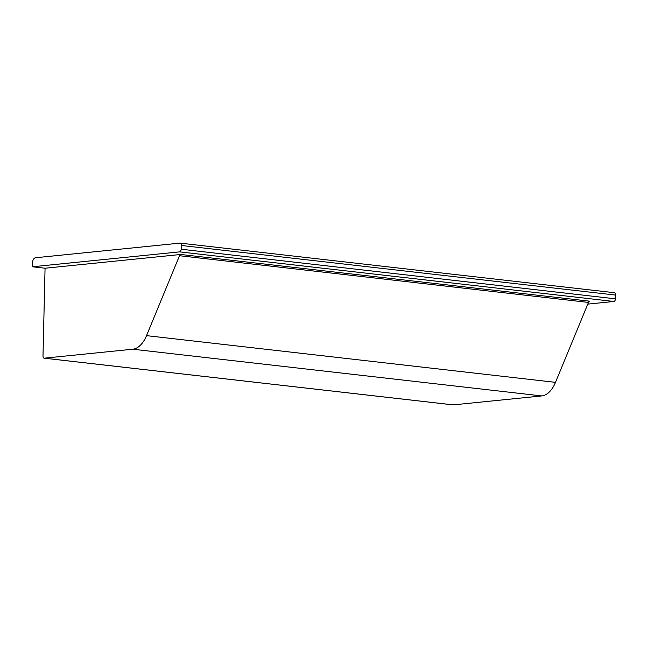 <?xml version="1.0" encoding="UTF-8"?>
<svg xmlns="http://www.w3.org/2000/svg" width="648" height="648" viewBox="0 0 648 648"><rect width="100%" height="100%" fill="white"/><g stroke="black" fill="none" stroke-linecap="round" stroke-linejoin="round"><path stroke-width="0.97" d="M44.331 358.174L132.783 349.215L541.76 395.928L453.3 404.879L44.331 358.174A2.519 1.426 96.5 0 1 44.153 358.174A2.519 1.426 96.5 0 1 42.995 355.906L45.06 268.223L180.76 254.478A2.519 1.426 96.5 0 0 179.512 255.717L146.521 335.64A27.678 15.706 96.5 0 1 132.783 349.215M541.76 395.928A27.678 15.706 -83.5 0 0 555.49 382.352L146.521 335.64M180.76 254.478L589.737 301.19A2.519 1.426 -83.5 0 0 588.481 302.422L555.49 382.352M45.06 268.223L32.4 266.774L179.593 251.87L613.883 301.474L587.785 304.115M615.6 295.075L615.438 298.825L181.148 249.221L181.31 245.471L615.6 295.075A2.519 1.426 -83.5 0 0 614.442 292.718L180.152 243.121A2.519 1.426 96.5 0 0 179.982 243.121L35.543 257.742A5.03 2.859 96.5 0 0 32.505 262.262L32.4 266.774M181.148 249.221A2.519 1.426 96.5 0 1 179.593 251.87M180.152 243.121A2.519 1.426 96.5 0 1 181.31 245.471M615.438 298.825A2.519 1.426 96.5 0 1 613.883 301.474M179.512 255.717L588.481 302.422M453.122 404.879L44.153 358.174"/></g></svg>

